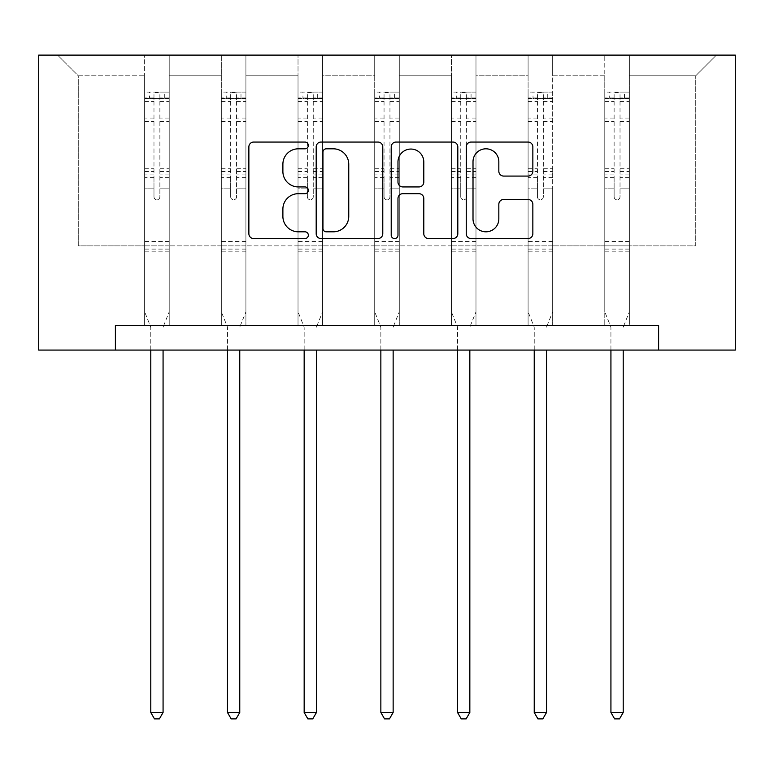<?xml version="1.0" encoding="UTF-8"?>
<svg xmlns="http://www.w3.org/2000/svg" width="774" height="774" viewBox="0 0 774 774"><rect width="100%" height="100%" fill="white"/><g stroke="black" fill="none" stroke-linecap="round" stroke-linejoin="round"><path stroke-width="0.58" stroke-dasharray="3.87 2.9" d="M308.342 145.435A3.377 3.377 0 0 0 304.966 142.058L253.698 142.058A4.828 4.828 0 0 0 248.87 146.886L248.87 233.738A4.828 4.828 0 0 0 253.698 238.566L304.966 238.566A3.377 3.377 0 0 0 308.342 235.19A3.377 3.377 0 0 0 304.966 231.813L298.329 231.813A15.441 15.441 0 0 1 282.887 216.372L282.887 209.125A15.441 15.441 0 0 1 298.329 193.684L304.966 193.684A3.377 3.377 0 0 0 308.342 190.307A3.377 3.377 0 0 0 304.966 186.931L298.329 186.931A15.441 15.441 0 0 1 282.887 171.489L282.887 164.252A15.441 15.441 0 0 1 298.329 148.811L304.966 148.811A3.377 3.377 0 0 0 308.342 145.435M629.359 245.861L629.359 75.765L695.729 75.765L716.376 55.118L629.359 55.118L716.376 55.118L695.729 75.765L629.359 75.765L629.359 55.118L629.359 325.496L604.784 325.496L629.359 325.496L604.784 325.496L629.359 325.496L629.359 55.118L552.675 55.118L629.359 55.118L629.359 245.861L695.729 245.861L695.729 75.765L695.729 245.861L629.359 245.861L629.359 325.496L629.359 245.861L552.675 245.861L604.784 245.861L604.784 75.765L604.784 245.861L629.359 245.861M658.606 350.08L658.606 325.496L658.606 350.08L735.3 350.08L735.3 55.118L38.7 55.118L38.7 350.08L115.394 350.08L115.394 325.496L658.606 325.496L115.394 325.496L658.606 325.496L658.606 350.08L115.394 350.08L115.394 325.496L115.394 350.08M528.091 55.118L552.675 55.118L552.675 325.496L528.091 325.496L552.675 325.496L528.091 325.496L552.675 325.496L552.675 55.118L475.981 55.118L528.091 55.118L528.091 325.496L528.091 55.118L528.091 245.861L475.981 245.861L528.091 245.861L528.091 75.765L475.981 75.765L475.981 245.861L475.981 55.118L475.981 325.496L451.397 325.496L475.981 325.496L451.397 325.496L475.981 325.496L475.981 55.118L399.287 55.118L475.981 55.118L475.981 75.765L528.091 75.765L528.091 55.118M374.713 55.118L399.287 55.118L399.287 325.496L374.713 325.496L399.287 325.496L374.713 325.496L399.287 325.496L399.287 55.118L322.603 55.118L374.713 55.118L374.713 325.496L374.713 55.118L374.713 245.861L322.603 245.861L374.713 245.861L374.713 75.765L322.603 75.765L322.603 245.861L322.603 55.118L322.603 325.496L298.019 325.496L322.603 325.496L298.019 325.496L322.603 325.496L322.603 55.118L245.909 55.118L322.603 55.118L322.603 75.765L374.713 75.765L374.713 55.118M221.325 55.118L245.909 55.118L245.909 325.496L221.325 325.496L245.909 325.496L221.325 325.496L245.909 325.496L245.909 55.118L169.216 55.118L221.325 55.118L221.325 325.496L221.325 55.118L221.325 245.861L169.216 245.861L221.325 245.861L221.325 75.765L169.216 75.765L169.216 245.861L169.216 55.118L169.216 325.496L144.641 325.496L169.216 325.496L144.641 325.496L169.216 325.496L169.216 55.118L57.624 55.118L169.216 55.118L169.216 75.765L221.325 75.765L221.325 55.118M604.784 75.765L552.675 75.765L552.675 245.861L552.675 55.118L552.675 75.765L604.784 75.765L604.784 55.118L604.784 325.496L604.784 75.765M451.397 75.765L451.397 245.861L399.287 245.861L451.397 245.861L451.397 75.765L399.287 75.765L399.287 245.861L399.287 55.118L399.287 75.765L451.397 75.765L451.397 55.118L451.397 325.496L451.397 75.765M298.019 75.765L298.019 245.861L245.909 245.861L298.019 245.861L298.019 75.765L245.909 75.765L245.909 245.861L245.909 55.118L245.909 75.765L298.019 75.765L298.019 55.118L298.019 325.496L298.019 75.765M144.641 75.765L144.641 245.861L78.271 245.861L78.271 75.765L144.641 75.765L78.271 75.765L57.624 55.118L78.271 75.765L78.271 245.861L144.641 245.861L144.641 55.118L144.641 325.496L144.641 75.765M528.091 245.861L552.675 245.861L552.675 325.496L552.675 245.861L528.091 245.861L528.091 325.496L528.091 245.861M451.397 245.861L475.981 245.861L475.981 325.496L475.981 245.861L451.397 245.861L451.397 325.496L451.397 245.861M374.713 245.861L399.287 245.861L399.287 325.496L399.287 245.861L374.713 245.861L374.713 325.496L374.713 245.861M298.019 245.861L322.603 245.861L322.603 325.496L322.603 245.861L298.019 245.861L298.019 325.496L298.019 245.861M221.325 245.861L245.909 245.861L245.909 325.496L245.909 245.861L221.325 245.861L221.325 325.496L221.325 245.861M144.641 245.861L169.216 245.861L169.216 325.496L169.216 245.861L144.641 245.861L144.641 325.496L144.641 245.861M604.784 245.861L604.784 325.496L604.784 245.861M382.782 233.738L382.782 146.886A4.828 4.828 0 0 0 377.954 142.058L321.017 142.058A4.828 4.828 0 0 0 316.189 146.886L316.189 233.738A4.828 4.828 0 0 0 321.017 238.566L377.954 238.566A4.828 4.828 0 0 0 382.782 233.738M326.318 148.811A3.377 3.377 0 0 0 322.942 152.188L322.942 228.427A3.377 3.377 0 0 0 326.318 231.813L333.313 231.813A15.441 15.441 0 0 0 348.755 216.372L348.755 164.252A15.441 15.441 0 0 0 333.313 148.811L326.318 148.811M396.046 142.058L452.983 142.058A4.828 4.828 0 0 1 457.811 146.886L457.811 233.738A4.828 4.828 0 0 1 452.983 238.566L428.622 238.566A4.828 4.828 0 0 1 423.794 233.738L423.794 198.512A4.828 4.828 0 0 0 418.966 193.684L402.799 193.684A4.828 4.828 0 0 0 397.981 198.512L397.981 235.19A3.377 3.377 0 0 1 394.605 238.566A3.377 3.377 0 0 1 391.218 235.19L391.218 146.886A4.828 4.828 0 0 1 396.046 142.058M423.794 161.96A12.906 12.906 0 0 0 410.888 149.053A12.906 12.906 0 0 0 397.981 161.96L397.981 182.103A4.828 4.828 0 0 0 402.799 186.931L418.966 186.931A4.828 4.828 0 0 0 423.794 182.103L423.794 161.96M503.651 176.075L528.023 176.075A4.828 4.828 0 0 0 532.851 171.248L532.851 146.886A4.828 4.828 0 0 0 528.023 142.058L471.085 142.058A4.828 4.828 0 0 0 466.258 146.886L466.258 233.738A4.828 4.828 0 0 0 471.085 238.566L528.023 238.566A4.828 4.828 0 0 0 532.851 233.738L532.851 204.307A4.828 4.828 0 0 0 528.023 199.479L503.651 199.479A4.828 4.828 0 0 0 498.833 204.307L498.833 218.897A12.906 12.906 0 0 1 485.917 231.813A12.906 12.906 0 0 1 473.011 218.897L473.011 161.718A12.906 12.906 0 0 1 485.917 148.811A12.906 12.906 0 0 1 498.833 161.718L498.833 171.248A4.828 4.828 0 0 0 503.651 176.075M153.978 196.799A2.951 2.951 0 0 0 156.928 199.75A2.951 2.951 0 0 1 153.978 196.799L153.978 188.827L153.978 196.799M169.1 92.087L164.301 92.087L164.301 98.482L169.216 98.482L169.216 92.087L144.641 92.087L144.641 311.835L144.641 188.827L153.978 188.827L153.978 174.914L144.641 174.914M144.641 92.087L144.641 188.827L153.978 188.827L153.978 99.769C155.942 98.056 157.906 98.056 159.879 99.769L159.879 168.751L169.216 168.751L169.216 311.835L169.216 188.827L159.879 188.827L159.879 196.799A2.951 2.951 0 0 1 156.928 199.75A2.951 2.951 0 0 0 159.879 196.799L159.879 168.751M169.216 98.482L169.216 168.751M169.216 92.087L169.216 188.827L159.879 188.827L159.879 92.696L153.978 92.696L153.978 174.914M164.301 92.087L144.767 92.087M164.301 98.482L149.556 98.482L149.556 92.087M144.641 98.482L169.1 98.482M144.767 98.482L149.556 98.482M163.43 326.222L169.216 311.835L163.43 326.222A4.915 4.915 0 0 0 163.072 328.06A4.915 4.915 0 0 1 163.43 326.222M150.785 350.08L150.785 328.06A4.915 4.915 0 0 0 150.427 326.222L144.641 311.835L150.427 326.222A4.915 4.915 0 0 1 150.785 328.06L150.785 712.486L163.072 712.486L163.072 350.08M169.216 251.86L144.641 251.86M150.785 712.486L154.471 718.882L159.386 718.882L163.072 712.486M153.978 99.769L153.978 92.696M159.879 99.769L159.879 92.696M230.671 196.799A2.951 2.951 0 0 0 233.622 199.75A2.951 2.951 0 0 1 230.671 196.799L230.671 188.827L230.671 196.799M245.784 92.087L240.995 92.087L240.995 98.482L245.909 98.482L245.909 92.087L221.325 92.087L221.325 311.835L221.325 188.827L230.671 188.827L230.671 174.914L221.325 174.914M221.325 92.087L221.325 188.827L230.671 188.827L230.671 99.769C232.635 98.056 234.599 98.056 236.573 99.769L236.573 168.751L245.909 168.751L245.909 311.835L245.909 188.827L236.573 188.827L236.573 196.799A2.951 2.951 0 0 1 233.622 199.75A2.951 2.951 0 0 0 236.573 196.799L236.573 168.751M245.909 98.482L245.909 168.751M245.909 92.087L245.909 188.827L236.573 188.827L236.573 92.696L230.671 92.696L230.671 174.914M240.995 92.087L221.451 92.087M240.995 98.482L226.25 98.482L226.25 92.087M221.325 98.482L245.784 98.482M221.451 98.482L226.25 98.482M240.124 326.222L245.909 311.835L240.124 326.222A4.915 4.915 0 0 0 239.766 328.06A4.915 4.915 0 0 1 240.124 326.222M227.479 350.08L227.479 328.06A4.915 4.915 0 0 0 227.121 326.222L221.325 311.835L227.121 326.222A4.915 4.915 0 0 1 227.479 328.06L227.479 712.486L239.766 712.486L239.766 350.08M245.909 251.86L221.325 251.86M227.479 712.486L231.165 718.882L236.08 718.882L239.766 712.486M230.671 99.769L230.671 92.696M236.573 99.769L236.573 92.696M307.365 196.799A2.951 2.951 0 0 0 310.306 199.75A2.951 2.951 0 0 1 307.365 196.799L307.365 188.827L307.365 196.799M322.477 92.087L317.688 92.087L317.688 98.482L322.603 98.482L322.603 92.087L298.019 92.087L298.019 311.835L298.019 188.827L307.365 188.827L307.365 174.914L298.019 174.914M298.019 92.087L298.019 188.827L307.365 188.827L307.365 99.769C309.319 98.056 311.293 98.056 313.257 99.769L313.257 168.751L322.603 168.751L322.603 311.835L322.603 188.827L313.257 188.827L313.257 196.799A2.951 2.951 0 0 1 310.306 199.75A2.951 2.951 0 0 0 313.257 196.799L313.257 168.751M322.603 98.482L322.603 168.751M322.603 92.087L322.603 188.827L313.257 188.827L313.257 92.696L307.365 92.696L307.365 174.914M317.688 92.087L298.145 92.087M317.688 98.482L302.934 98.482L302.934 92.087M298.019 98.482L322.477 98.482M298.145 98.482L302.934 98.482M316.808 326.222L322.603 311.835L316.808 326.222A4.915 4.915 0 0 0 316.46 328.06A4.915 4.915 0 0 1 316.808 326.222M304.163 350.08L304.163 328.06A4.915 4.915 0 0 0 303.814 326.222L298.019 311.835L303.814 326.222A4.915 4.915 0 0 1 304.163 328.06L304.163 712.486L316.46 712.486L316.46 350.08M322.603 251.86L298.019 251.86M304.163 712.486L307.849 718.882L312.764 718.882L316.46 712.486M307.365 99.769L307.365 92.696M313.257 99.769L313.257 92.696M384.049 196.799A2.951 2.951 0 0 0 387 199.75A2.951 2.951 0 0 1 384.049 196.799L384.049 188.827L384.049 196.799M399.171 92.087L394.372 92.087L394.372 98.482L399.287 98.482L399.287 92.087L374.713 92.087L374.713 311.835L374.713 188.827L384.049 188.827L384.049 174.914L374.713 174.914M374.713 92.087L374.713 188.827L384.049 188.827L384.049 99.769C386.013 98.056 387.977 98.056 389.951 99.769L389.951 168.751L399.287 168.751L399.287 311.835L399.287 188.827L389.951 188.827L389.951 196.799A2.951 2.951 0 0 1 387 199.75A2.951 2.951 0 0 0 389.951 196.799L389.951 168.751M399.287 98.482L399.287 168.751M399.287 92.087L399.287 188.827L389.951 188.827L389.951 92.696L384.049 92.696L384.049 174.914M394.372 92.087L374.829 92.087M394.372 98.482L379.628 98.482L379.628 92.087M374.713 98.482L399.171 98.482M374.829 98.482L379.628 98.482M393.502 326.222L399.287 311.835L393.502 326.222A4.915 4.915 0 0 0 393.144 328.06A4.915 4.915 0 0 1 393.502 326.222M380.856 350.08L380.856 328.06A4.915 4.915 0 0 0 380.498 326.222L374.713 311.835L380.498 326.222A4.915 4.915 0 0 1 380.856 328.06L380.856 712.486L393.144 712.486L393.144 350.08M399.287 251.86L374.713 251.86M380.856 712.486L384.543 718.882L389.457 718.882L393.144 712.486M384.049 99.769L384.049 92.696M389.951 99.769L389.951 92.696M460.743 196.799A2.951 2.951 0 0 0 463.694 199.75A2.951 2.951 0 0 1 460.743 196.799L460.743 188.827L460.743 196.799M475.855 92.087L471.066 92.087L471.066 98.482L475.981 98.482L475.981 92.087L451.397 92.087L451.397 311.835L451.397 188.827L460.743 188.827L460.743 174.914L451.397 174.914M451.397 92.087L451.397 188.827L460.743 188.827L460.743 99.769C462.697 98.056 464.671 98.056 466.635 99.769L466.635 168.751L475.981 168.751L475.981 311.835L475.981 188.827L466.635 188.827L466.635 196.799A2.951 2.951 0 0 1 463.694 199.75A2.951 2.951 0 0 0 466.635 196.799L466.635 168.751M475.981 98.482L475.981 168.751M475.981 92.087L475.981 188.827L466.635 188.827L466.635 92.696L460.743 92.696L460.743 174.914M471.066 92.087L451.523 92.087M471.066 98.482L456.312 98.482L456.312 92.087M451.397 98.482L475.855 98.482M451.523 98.482L456.312 98.482M470.186 326.222L475.981 311.835L470.186 326.222A4.915 4.915 0 0 0 469.837 328.06A4.915 4.915 0 0 1 470.186 326.222M457.54 350.08L457.54 328.06A4.915 4.915 0 0 0 457.192 326.222L451.397 311.835L457.192 326.222A4.915 4.915 0 0 1 457.54 328.06L457.54 712.486L469.837 712.486L469.837 350.08M475.981 251.86L451.397 251.86M457.54 712.486L461.236 718.882L466.151 718.882L469.837 712.486M460.743 99.769L460.743 92.696M466.635 99.769L466.635 92.696M537.427 196.799A2.951 2.951 0 0 0 540.378 199.75A2.951 2.951 0 0 1 537.427 196.799L537.427 188.827L537.427 196.799M552.549 92.087L547.75 92.087L547.75 98.482L552.675 98.482L552.675 92.087L528.091 92.087L528.091 311.835L528.091 188.827L537.427 188.827L537.427 174.914L528.091 174.914M528.091 92.087L528.091 188.827L537.427 188.827L537.427 99.769C539.391 98.056 541.355 98.056 543.329 99.769L543.329 168.751L552.675 168.751L552.675 311.835L552.675 188.827L543.329 188.827L543.329 196.799A2.951 2.951 0 0 1 540.378 199.75A2.951 2.951 0 0 0 543.329 196.799L543.329 168.751M552.675 98.482L552.675 168.751M552.675 92.087L552.675 188.827L543.329 188.827L543.329 92.696L537.427 92.696L537.427 174.914M547.75 92.087L528.216 92.087M547.75 98.482L533.005 98.482L533.005 92.087M528.091 98.482L552.549 98.482M528.216 98.482L533.005 98.482M546.879 326.222L552.675 311.835L546.879 326.222A4.915 4.915 0 0 0 546.521 328.06A4.915 4.915 0 0 1 546.879 326.222M534.234 350.08L534.234 328.06A4.915 4.915 0 0 0 533.876 326.222L528.091 311.835L533.876 326.222A4.915 4.915 0 0 1 534.234 328.06L534.234 712.486L546.521 712.486L546.521 350.08M552.675 251.86L528.091 251.86M534.234 712.486L537.92 718.882L542.835 718.882L546.521 712.486M537.427 99.769L537.427 92.696M543.329 99.769L543.329 92.696M614.121 196.799A2.951 2.951 0 0 0 617.072 199.75A2.951 2.951 0 0 1 614.121 196.799L614.121 188.827L614.121 196.799M629.233 92.087L624.444 92.087L624.444 98.482L629.359 98.482L629.359 92.087L604.784 92.087L604.784 311.835L604.784 188.827L614.121 188.827L614.121 174.914L604.784 174.914M604.784 92.087L604.784 188.827L614.121 188.827L614.121 99.769C616.085 98.056 618.049 98.056 620.022 99.769L620.022 168.751L629.359 168.751L629.359 311.835L629.359 188.827L620.022 188.827L620.022 196.799A2.951 2.951 0 0 1 617.072 199.75A2.951 2.951 0 0 0 620.022 196.799L620.022 168.751M629.359 98.482L629.359 168.751M629.359 92.087L629.359 188.827L620.022 188.827L620.022 92.696L614.121 92.696L614.121 174.914M624.444 92.087L604.9 92.087M624.444 98.482L609.699 98.482L609.699 92.087M604.784 98.482L629.233 98.482M604.9 98.482L609.699 98.482M623.573 326.222L629.359 311.835L623.573 326.222A4.915 4.915 0 0 0 623.215 328.06A4.915 4.915 0 0 1 623.573 326.222M610.928 350.08L610.928 328.06A4.915 4.915 0 0 0 610.57 326.222L604.784 311.835L610.57 326.222A4.915 4.915 0 0 1 610.928 328.06L610.928 712.486L623.215 712.486L623.215 350.08M629.359 251.86L604.784 251.86M610.928 712.486L614.614 718.882L619.529 718.882L623.215 712.486M614.121 99.769L614.121 92.696M620.022 99.769L620.022 92.696M153.978 118.054L144.641 118.054M144.641 121.566L153.978 121.566M144.641 168.751L153.978 168.751M169.216 241.536L144.641 241.536M153.978 177.701L144.641 177.701M169.216 177.701L159.879 177.701M144.641 171.547L153.978 171.547M159.879 171.547L169.216 171.547M169.216 174.914L159.879 174.914M169.216 118.054L159.879 118.054M159.879 121.566L169.216 121.566M153.978 97.969L144.641 97.969M144.641 101.471L153.978 101.471M169.216 97.969L159.879 97.969M159.879 101.471L169.216 101.471M169.216 249.093L144.641 249.093M230.671 118.054L221.325 118.054M221.325 121.566L230.671 121.566M221.325 168.751L230.671 168.751M245.909 241.536L221.325 241.536M230.671 177.701L221.325 177.701M245.909 177.701L236.573 177.701M221.325 171.547L230.671 171.547M236.573 171.547L245.909 171.547M245.909 174.914L236.573 174.914M245.909 118.054L236.573 118.054M236.573 121.566L245.909 121.566M230.671 97.969L221.325 97.969M221.325 101.471L230.671 101.471M245.909 97.969L236.573 97.969M236.573 101.471L245.909 101.471M245.909 249.093L221.325 249.093M307.365 118.054L298.019 118.054M298.019 121.566L307.365 121.566M298.019 168.751L307.365 168.751M322.603 241.536L298.019 241.536M307.365 177.701L298.019 177.701M322.603 177.701L313.257 177.701M298.019 171.547L307.365 171.547M313.257 171.547L322.603 171.547M322.603 174.914L313.257 174.914M322.603 118.054L313.257 118.054M313.257 121.566L322.603 121.566M307.365 97.969L298.019 97.969M298.019 101.471L307.365 101.471M322.603 97.969L313.257 97.969M313.257 101.471L322.603 101.471M322.603 249.093L298.019 249.093M384.049 118.054L374.713 118.054M374.713 121.566L384.049 121.566M374.713 168.751L384.049 168.751M399.287 241.536L374.713 241.536M384.049 177.701L374.713 177.701M399.287 177.701L389.951 177.701M374.713 171.547L384.049 171.547M389.951 171.547L399.287 171.547M399.287 174.914L389.951 174.914M399.287 118.054L389.951 118.054M389.951 121.566L399.287 121.566M384.049 97.969L374.713 97.969M374.713 101.471L384.049 101.471M399.287 97.969L389.951 97.969M389.951 101.471L399.287 101.471M399.287 249.093L374.713 249.093M460.743 118.054L451.397 118.054M451.397 121.566L460.743 121.566M451.397 168.751L460.743 168.751M475.981 241.536L451.397 241.536M460.743 177.701L451.397 177.701M475.981 177.701L466.635 177.701M451.397 171.547L460.743 171.547M466.635 171.547L475.981 171.547M475.981 174.914L466.635 174.914M475.981 118.054L466.635 118.054M466.635 121.566L475.981 121.566M460.743 97.969L451.397 97.969M451.397 101.471L460.743 101.471M475.981 97.969L466.635 97.969M466.635 101.471L475.981 101.471M475.981 249.093L451.397 249.093M537.427 118.054L528.091 118.054M528.091 121.566L537.427 121.566M528.091 168.751L537.427 168.751M552.675 241.536L528.091 241.536M537.427 177.701L528.091 177.701M552.675 177.701L543.329 177.701M528.091 171.547L537.427 171.547M543.329 171.547L552.675 171.547M552.675 174.914L543.329 174.914M552.675 118.054L543.329 118.054M543.329 121.566L552.675 121.566M537.427 97.969L528.091 97.969M528.091 101.471L537.427 101.471M552.675 97.969L543.329 97.969M543.329 101.471L552.675 101.471M552.675 249.093L528.091 249.093M614.121 118.054L604.784 118.054M604.784 121.566L614.121 121.566M604.784 168.751L614.121 168.751M629.359 241.536L604.784 241.536M614.121 177.701L604.784 177.701M629.359 177.701L620.022 177.701M604.784 171.547L614.121 171.547M620.022 171.547L629.359 171.547M629.359 174.914L620.022 174.914M629.359 118.054L620.022 118.054M620.022 121.566L629.359 121.566M614.121 97.969L604.784 97.969M604.784 101.471L614.121 101.471M629.359 97.969L620.022 97.969M620.022 101.471L629.359 101.471M629.359 249.093L604.784 249.093"/><path stroke-width="1.16" d="M308.342 145.435A3.377 3.377 0 0 0 304.966 142.058L253.698 142.058A4.828 4.828 0 0 0 248.87 146.886L248.87 233.738A4.828 4.828 0 0 0 253.698 238.566L304.966 238.566A3.377 3.377 0 0 0 308.342 235.19A3.377 3.377 0 0 0 304.966 231.813L298.329 231.813A15.441 15.441 0 0 1 282.887 216.372L282.887 209.125A15.441 15.441 0 0 1 298.329 193.684L304.966 193.684A3.377 3.377 0 0 0 308.342 190.307A3.377 3.377 0 0 0 304.966 186.931L298.329 186.931A15.441 15.441 0 0 1 282.887 171.489L282.887 164.252A15.441 15.441 0 0 1 298.329 148.811L304.966 148.811A3.377 3.377 0 0 0 308.342 145.435M528.023 176.075A4.828 4.828 0 0 0 532.851 171.248L532.851 146.886A4.828 4.828 0 0 0 528.023 142.058L471.085 142.058A4.828 4.828 0 0 0 466.258 146.886L466.258 233.738A4.828 4.828 0 0 0 471.085 238.566L528.023 238.566A4.828 4.828 0 0 0 532.851 233.738L532.851 204.307A4.828 4.828 0 0 0 528.023 199.479L503.651 199.479A4.828 4.828 0 0 0 498.833 204.307L498.833 218.897A12.906 12.906 0 0 1 485.917 231.813A12.906 12.906 0 0 1 473.011 218.897L473.011 161.718A12.906 12.906 0 0 1 485.917 148.811A12.906 12.906 0 0 1 498.833 161.718L498.833 171.248A4.828 4.828 0 0 0 503.651 176.075L528.023 176.075M658.606 350.08L735.3 350.08L735.3 55.118L38.7 55.118L38.7 350.08L658.606 350.08L658.606 325.496L115.394 325.496L115.394 350.08M382.782 146.886A4.828 4.828 0 0 0 377.954 142.058L321.017 142.058A4.828 4.828 0 0 0 316.189 146.886L316.189 233.738A4.828 4.828 0 0 0 321.017 238.566L377.954 238.566A4.828 4.828 0 0 0 382.782 233.738L382.782 146.886M396.046 142.058L452.983 142.058A4.828 4.828 0 0 1 457.811 146.886L457.811 233.738A4.828 4.828 0 0 1 452.983 238.566L428.622 238.566A4.828 4.828 0 0 1 423.794 233.738L423.794 198.512A4.828 4.828 0 0 0 418.966 193.684L402.799 193.684A4.828 4.828 0 0 0 397.981 198.512L397.981 235.19A3.377 3.377 0 0 1 394.605 238.566A3.377 3.377 0 0 1 391.218 235.19L391.218 146.886A4.828 4.828 0 0 1 396.046 142.058M326.318 148.811A3.377 3.377 0 0 0 322.942 152.188L322.942 228.427A3.377 3.377 0 0 0 326.318 231.813L333.313 231.813A15.441 15.441 0 0 0 348.755 216.372L348.755 164.252A15.441 15.441 0 0 0 333.313 148.811L326.318 148.811M423.794 161.96A12.906 12.906 0 0 0 410.888 149.053A12.906 12.906 0 0 0 397.981 161.96L397.981 182.103A4.828 4.828 0 0 0 402.799 186.931L418.966 186.931A4.828 4.828 0 0 0 423.794 182.103L423.794 161.96M150.785 350.08L150.785 712.486L163.072 712.486L163.072 350.08M163.072 712.486L159.386 718.882L154.471 718.882L150.785 712.486M227.479 350.08L227.479 712.486L239.766 712.486L239.766 350.08M239.766 712.486L236.08 718.882L231.165 718.882L227.479 712.486M304.163 350.08L304.163 712.486L316.46 712.486L316.46 350.08M316.46 712.486L312.764 718.882L307.849 718.882L304.163 712.486M380.856 350.08L380.856 712.486L393.144 712.486L393.144 350.08M393.144 712.486L389.457 718.882L384.543 718.882L380.856 712.486M457.54 350.08L457.54 712.486L469.837 712.486L469.837 350.08M469.837 712.486L466.151 718.882L461.236 718.882L457.54 712.486M534.234 350.08L534.234 712.486L546.521 712.486L546.521 350.08M546.521 712.486L542.835 718.882L537.92 718.882L534.234 712.486M610.928 350.08L610.928 712.486L623.215 712.486L623.215 350.08M623.215 712.486L619.529 718.882L614.614 718.882L610.928 712.486"/></g></svg>

